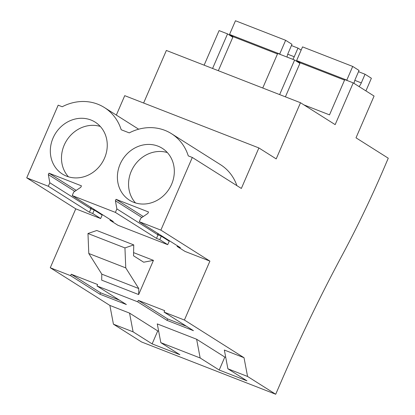 <?xml version="1.0" encoding="UTF-8"?>
<svg xmlns="http://www.w3.org/2000/svg" width="415" height="415" viewBox="0 0 415 415"><rect width="100%" height="100%" fill="white"/><g stroke="black" fill="none" stroke-linecap="round" stroke-linejoin="round"><path stroke-width="0.62" d="M275.705 394.25L281.354 381.183A755.357 328.53 111.3 0 1 322.03 294.038A755.399 328.545 111.3 0 1 341.882 255.785A508.193 221.029 111.3 0 0 386.287 162.81L388.274 158.214L356.008 137.816L374.076 96.057L353.232 82.876L335.159 124.635L300.507 102.733L276.203 158.893L258.882 147.942L241.348 188.457L192.311 157.456L160.87 230.118L209.907 261.118L184.41 320.032L244.02 357.714L247.568 376.462L275.705 394.25L141.562 341.97L113.425 324.182L133.096 331.85L152.129 343.885L157.742 330.921L129.547 313.102L109.876 305.435L50.267 267.753L75.763 208.838L100.653 218.539L102.157 215.058L94.231 210.042L90.927 208.755L91.393 207.687M244.02 357.714L224.349 350.047L227.892 368.795L247.568 376.462M227.892 368.795L246.93 380.83L219.203 370.024L200.165 357.989L160.823 342.655L179.856 354.69L152.129 343.885M353.232 82.876L344.782 79.581L329.51 114.862L303.92 104.891M279.648 94.604L294.608 60.03L277.708 53.442L262.747 88.016M212.579 68.465L227.539 33.89L219.089 30.596L204.128 65.171M300.507 102.733L166.368 50.454L143.616 103.024M258.882 147.942L124.739 95.663L116.335 115.085M236.908 185.645A47.964 43.035 -57.7 0 0 220.526 164.693L171.488 133.692A47.964 43.035 122.3 0 1 188.28 155.884L192.311 157.456M171.488 133.692A47.964 43.035 122.3 0 0 129.278 132.888L121.206 129.745A47.964 43.035 122.3 0 0 104.419 107.552A47.964 43.035 122.3 0 0 62.203 106.748L58.173 105.177L26.726 177.838L75.763 208.838M160.87 230.118L139.284 221.703L140.789 218.223L147.885 213.414L148.508 211.972L116.029 199.314L115.406 200.756L116.89 208.911L115.386 212.392L72.21 195.564L73.72 192.083L80.811 187.274L81.439 185.832L48.96 173.174L48.332 174.616L49.821 182.771L48.311 186.252L26.726 177.838M84.006 176.738A30.684 27.535 122.3 0 1 62.39 174.035A30.684 27.535 122.3 0 1 53.867 164.988A30.684 27.535 122.3 0 1 59.786 127.939A30.684 27.535 122.3 0 1 95.185 122.155A30.684 27.535 122.3 0 1 106.603 151.574A30.684 27.535 122.3 0 1 84.006 176.738M120.936 191.128A30.684 27.535 122.3 0 1 126.86 154.079A30.684 27.535 122.3 0 1 162.255 148.3A30.684 27.535 122.3 0 1 173.678 177.713A30.684 27.535 122.3 0 1 151.076 202.878A30.684 27.535 122.3 0 1 129.464 200.175A30.684 27.535 122.3 0 1 120.936 191.128M209.907 261.118L185.017 251.417L177.091 246.406L180.39 247.693L139.284 221.703M99.128 213.139L99.32 212.703M184.41 320.032L164.081 312.106L164.703 310.669L160.149 308.89L138.299 300.377L137.671 301.814L117.341 293.893L97.006 285.966L97.629 284.529L71.224 274.237L70.602 275.674L50.267 267.753M166.202 239.279L166.389 238.843M72.21 195.564L113.321 221.553L110.022 220.266L117.948 225.278L167.722 244.679L169.227 241.198L161.3 236.182L158.001 234.895L116.89 208.911M153.446 260.371L143.678 262.207L133.537 255.796L133.749 244.907L124.946 247.921L125.761 267.898L138.771 288.555L138.651 294.557L153.446 260.371L133.599 252.631M138.651 294.557L101.685 280.151L101.805 274.144L138.771 288.555M97.006 285.966L126.373 304.532L99.963 294.24L100.591 292.798L119.432 300.144M70.602 275.674L99.963 294.24M157.742 330.921L158.67 331.284M219.203 370.024L224.811 357.061L196.622 339.242L157.275 323.908L160.823 342.655M224.811 357.061L225.744 357.424M164.081 312.106L193.442 330.672L167.038 320.38L167.66 318.938L138.299 300.377M137.671 301.814L167.038 320.38M196.622 339.242L200.165 357.989M299.895 63.371L294.608 60.03M116.029 199.314L143.274 216.537M115.406 200.756L141.873 217.486M157.721 233.36L158.001 234.895L156.491 238.376L115.386 212.392M167.722 244.679L159.796 239.663L156.491 238.376M167.359 152.58A30.684 27.535 -57.7 0 0 135.596 163.935A30.684 27.535 -57.7 0 0 132.095 198.183A30.684 27.535 -57.7 0 0 135.518 202.945M177.361 245.779L177.091 246.406M186.501 326.283L167.66 318.938M158.463 233.832L158.001 234.895M161.3 236.182L159.796 239.663M124.946 247.921L87.975 233.51L88.789 253.492L101.805 274.144M125.761 267.898L88.789 253.492M133.749 244.907L96.783 230.496L87.975 233.51M129.547 313.102L133.096 331.85M109.876 305.435L113.425 324.182M100.653 218.539L92.721 213.523L89.422 212.236L90.927 208.755L49.821 182.771M48.311 186.252L89.422 212.236M232.825 37.231L227.539 33.89M71.224 274.237L100.591 292.798M110.291 219.639L110.022 220.266M48.96 173.174L76.204 190.397M94.231 210.042L92.721 213.523M48.332 174.616L74.804 191.346M90.646 207.22L90.927 208.755M100.285 126.44A30.684 27.535 -57.7 0 0 68.527 137.796A30.684 27.535 -57.7 0 0 65.025 172.043A30.684 27.535 -57.7 0 0 68.449 176.806M347.78 80.749L346.79 80.126L352.709 66.442L359.048 70.451L355.307 79.094A8.035 3.496 -68.7 0 0 354.062 83.399M359.089 86.579A8.035 3.496 -68.7 0 0 361.309 82.881L365.044 74.244L371.384 78.248L365.916 90.895M285.406 96.845L300.144 62.8L296.616 60.569L302.54 46.89L352.709 66.442M346.79 80.126L296.616 60.569M344.554 80.105L300.144 62.8M365.044 74.244L358.508 71.696M280.711 54.609L279.72 53.986L285.639 40.302L291.978 44.312L288.238 52.949A8.035 3.496 -68.7 0 0 287.019 57.068M299.786 62.572L299.537 63.142M292.84 59.34A8.035 3.496 -68.7 0 0 294.235 56.741L297.975 48.104L301.145 50.106M218.337 70.706L233.069 36.66L229.547 34.429L235.466 20.75L285.639 40.302M279.72 53.986L229.547 34.429M277.479 53.966L233.069 36.66M297.975 48.104L291.439 45.557M361.309 82.881L354.815 80.354M294.235 56.741L287.745 54.215M138.657 129.2L104.419 107.552"/></g></svg>

